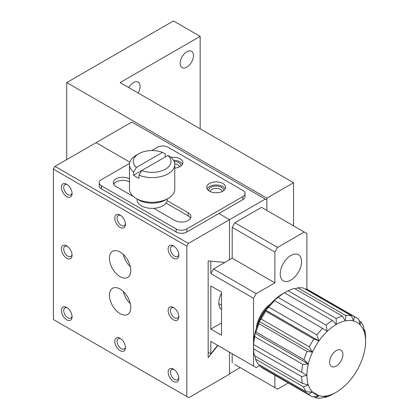 <?xml version="1.0" encoding="UTF-8"?>
<svg xmlns="http://www.w3.org/2000/svg" width="419" height="419" viewBox="0 0 419 419"><rect width="100%" height="100%" fill="white"/><g stroke="black" fill="none" stroke-linecap="round" stroke-linejoin="round"><path stroke-width="0.63" d="M165.248 156.963L165.248 153.883L162.53 152.369L136.385 167.464L133.671 172.109L133.671 175.194L167.867 155.449L170.585 156.963A22.642 13.073 180 0 1 174.77 164.536A22.642 13.073 180 0 1 162.509 176.153A22.642 13.073 180 0 1 139.008 175.194L141.722 170.543A18.871 10.894 180 0 0 165.468 169.161A18.871 10.894 180 0 0 167.867 155.449M133.671 175.194A22.642 13.073 0 0 0 139.008 178.274L139.008 175.194M136.385 167.464A18.871 10.894 180 0 1 138.783 153.752A18.871 10.894 180 0 1 162.53 152.369M133.671 172.109A22.642 13.073 180 0 1 129.487 164.536A22.642 13.073 180 0 1 136.117 155.292L138.783 153.752M174.77 164.536L174.77 189.189A22.642 13.073 180 0 1 168.139 198.433A22.642 13.073 180 0 1 136.117 198.433A22.642 13.073 180 0 1 129.487 189.189L129.487 164.536M136.117 198.433L138.783 199.973A18.871 10.894 0 0 0 165.468 199.973L168.139 198.433M137.034 198.962L137.034 199.664A15.094 8.715 0 0 0 146.351 207.714A15.094 8.715 0 0 0 162.802 205.829A15.094 8.715 0 0 0 167.223 199.664L167.223 198.962M123.249 291.383A15.094 8.715 -120 0 0 130.309 303.613M123.249 254.406A15.094 8.715 -120 0 0 130.309 266.636M174.089 307.907A5.913 3.415 -120 0 0 171.675 307.886A5.913 3.415 -120 0 0 170.769 312.621A5.913 3.415 -120 0 0 174.629 317.832A5.913 3.415 -120 0 0 177.588 318.126A5.913 3.415 -120 0 0 178.777 316.026M174.089 369.532A5.913 3.415 -120 0 0 171.675 369.511A5.913 3.415 -120 0 0 170.769 374.251A5.913 3.415 -120 0 0 174.629 379.462A5.913 3.415 -120 0 0 177.588 379.755A5.913 3.415 -120 0 0 178.777 377.65M120.719 338.72A5.913 3.415 -120 0 0 118.305 338.699A5.913 3.415 -120 0 0 117.399 343.439A5.913 3.415 -120 0 0 121.259 348.65A5.913 3.415 -120 0 0 124.218 348.943A5.913 3.415 -120 0 0 125.407 346.838M67.349 307.907A5.913 3.415 -120 0 0 64.935 307.886A5.913 3.415 -120 0 0 64.028 312.626A5.913 3.415 -120 0 0 67.888 317.838A5.913 3.415 -120 0 0 70.848 318.126A5.913 3.415 -120 0 0 72.037 316.026M67.349 246.278A5.913 3.415 -120 0 0 64.935 246.257A5.913 3.415 -120 0 0 64.028 250.997A5.913 3.415 -120 0 0 67.888 256.208A5.913 3.415 -120 0 0 70.848 256.501A5.913 3.415 -120 0 0 72.037 254.401M67.349 184.653A5.913 3.415 -120 0 0 64.935 184.632A5.913 3.415 -120 0 0 64.028 189.372A5.913 3.415 -120 0 0 67.888 194.584A5.913 3.415 -120 0 0 70.848 194.877A5.913 3.415 -120 0 0 72.037 192.771M120.719 215.466A5.913 3.415 -120 0 0 118.305 215.445A5.913 3.415 -120 0 0 117.399 220.185A5.913 3.415 -120 0 0 121.259 225.396A5.913 3.415 -120 0 0 124.218 225.689A5.913 3.415 -120 0 0 125.407 223.589M174.089 246.278A5.913 3.415 -120 0 0 171.675 246.257A5.913 3.415 -120 0 0 170.769 250.997A5.913 3.415 -120 0 0 174.629 256.208A5.913 3.415 -120 0 0 177.588 256.501A5.913 3.415 -120 0 0 178.777 254.401M240.187 367.594L229.512 373.758L229.512 352.19L229.512 374.162L188.77 397.683L53.391 319.529L53.391 169.161L54.994 166.385L96.087 142.659L129.864 162.158L96.087 142.659L131.849 122.018L266.872 199.973L266.872 210.448L266.872 198.124L66.736 82.574L66.736 159.608M54.994 166.385L188.419 243.418L229.512 219.692L218.838 213.528L229.512 219.692L229.512 259.749L229.512 219.692L265.274 199.046M210.82 261.157L224.888 262.42L208.164 260.922L208.164 357.58L217.89 345.481M120.106 313.674A15.094 8.715 -120 0 0 127.654 314.423A15.094 8.715 -120 0 0 127.654 296.992A15.094 8.715 -120 0 0 112.559 288.277A15.094 8.715 -120 0 0 110.244 300.371A15.094 8.715 -120 0 0 120.106 313.674M120.106 276.697A15.094 8.715 -120 0 0 127.654 277.446A15.094 8.715 -120 0 0 127.654 260.016A15.094 8.715 -120 0 0 112.559 251.3A15.094 8.715 -120 0 0 110.244 263.394A15.094 8.715 -120 0 0 120.106 276.697M173.476 307.509A7.547 4.358 -120 0 0 168.139 310.594A7.547 4.358 -120 0 0 173.476 319.833A7.547 4.358 -120 0 0 178.813 316.754A7.547 4.358 -120 0 0 173.476 307.509L173.476 307.509M173.476 369.139A7.547 4.358 -120 0 0 168.139 372.219A7.547 4.358 -120 0 0 173.476 381.463A7.547 4.358 -120 0 0 178.813 378.383A7.547 4.358 -120 0 0 173.476 369.139L173.476 369.139M120.106 338.322A7.547 4.358 -120 0 0 114.769 341.406A7.547 4.358 -120 0 0 120.106 350.651A7.547 4.358 -120 0 0 125.443 347.566A7.547 4.358 -120 0 0 120.106 338.322L120.106 338.322M66.736 307.509A7.547 4.358 -120 0 0 61.399 310.594A7.547 4.358 -120 0 0 66.736 319.838A7.547 4.358 -120 0 0 72.073 316.754A7.547 4.358 -120 0 0 66.736 307.509L66.736 307.509M66.736 245.885A7.547 4.358 -120 0 0 61.399 248.965A7.547 4.358 -120 0 0 66.736 258.209A7.547 4.358 -120 0 0 72.073 255.129A7.547 4.358 -120 0 0 66.736 245.885L66.736 245.885M66.736 184.26A7.547 4.358 -120 0 0 61.399 187.34A7.547 4.358 -120 0 0 66.736 196.584A7.547 4.358 -120 0 0 72.073 193.499A7.547 4.358 -120 0 0 66.736 184.26L66.736 184.26M120.106 215.073A7.547 4.358 -120 0 0 114.769 218.152A7.547 4.358 -120 0 0 120.106 227.397A7.547 4.358 -120 0 0 125.443 224.317A7.547 4.358 -120 0 0 120.106 215.073L120.106 215.073M173.476 245.885A7.547 4.358 -120 0 0 168.139 248.965A7.547 4.358 -120 0 0 173.476 258.209A7.547 4.358 -120 0 0 178.813 255.129A7.547 4.358 -120 0 0 173.476 245.885L173.476 245.885M53.391 169.161L186.816 246.194L188.419 243.418M186.816 246.194L186.816 396.563M232.184 258.209L213.501 268.993L256.198 293.646L274.88 282.862L274.88 252.044L232.184 227.397L232.184 258.209L274.88 282.862M234.85 222.772L277.546 247.425L304.231 232.016L261.535 207.368L234.85 222.772L232.184 227.397M234.85 364.514L274.88 387.622L274.88 375.209M232.184 353.73L232.184 362.974M242.858 199.664A7.547 4.358 0 0 0 245.068 196.584L245.068 193.499A7.547 4.358 180 0 1 242.858 196.584L242.858 199.664L186.816 232.016L186.816 228.936L242.858 196.584M304.231 232.016L306.902 233.561L306.902 289.194M288.298 382.956L277.546 389.167L274.88 387.622M210.836 329.077L221.51 335.242L221.51 292.106L210.836 285.941L210.836 329.077L221.51 322.918M210.836 261.168L210.836 273.617L253.532 298.265L253.532 366.054L210.836 341.406L210.836 353.861L208.164 352.321M210.836 353.861L217.671 345.35M213.501 342.946L210.836 341.406M260.073 365.358L256.198 367.594L253.532 366.054M274.88 252.044L277.546 247.425M253.532 298.265L256.198 293.646M290.891 255.459A15.094 8.715 120 0 0 281.029 268.762A15.094 8.715 120 0 0 283.344 280.861A15.094 8.715 120 0 0 298.438 272.146A15.094 8.715 120 0 0 298.438 254.715A15.094 8.715 120 0 0 290.891 255.459M245.068 193.499A7.547 4.358 180 0 0 242.858 190.42L168.139 147.284A7.547 4.358 180 0 0 157.465 147.284L151.783 150.562M129.571 163.384L101.424 179.636A7.547 4.358 0 0 0 99.214 182.715A7.547 4.358 0 0 0 101.424 185.8L176.142 228.936A7.547 4.358 0 0 0 186.816 228.936M99.214 182.715L99.214 185.8A7.547 4.358 0 0 0 101.424 188.88L176.142 232.016A7.547 4.358 0 0 0 186.816 232.016M166.024 203.068L188.152 215.843A9.433 5.447 180 0 1 190.53 218.152M113.727 184.26A9.433 5.447 180 0 1 129.445 181.946L129.487 181.972M213.501 268.993L210.836 273.617M221.51 293.195A15.094 8.715 120 0 0 221.51 309.5M171.114 157.413A9.433 5.447 180 0 1 182.909 162.687A9.433 5.447 180 0 1 180.149 166.542A9.433 5.447 180 0 1 174.77 168.082M222.84 191.19A9.433 5.447 180 0 1 212.559 192.373A9.433 5.447 180 0 1 206.735 187.34A9.433 5.447 180 0 1 216.173 181.893A9.433 5.447 180 0 1 225.605 187.34A9.433 5.447 180 0 1 222.84 191.19M133.472 196.6L116.105 186.57A9.433 5.447 180 0 1 113.34 182.715A9.433 5.447 180 0 1 119.164 177.687A9.433 5.447 180 0 1 129.445 178.866L129.487 178.887M167.129 200.622L188.152 212.758A9.433 5.447 180 0 1 190.917 216.613A9.433 5.447 180 0 1 185.093 221.646A9.433 5.447 180 0 1 174.812 220.462L153.789 208.327M182.527 164.227A9.433 5.447 0 0 0 173.56 160.325M225.223 188.88A9.433 5.447 0 0 0 216.173 184.973A9.433 5.447 0 0 0 207.122 188.88M181.013 165.961A7.547 4.358 0 0 0 174.121 161.43M223.709 190.614A7.547 4.358 0 0 0 219.216 186.434A7.547 4.358 0 0 0 210.836 187.34A7.547 4.358 0 0 0 208.631 190.614M179.379 166.935A5.913 3.415 0 0 0 174.733 163.766M222.075 191.588A5.913 3.415 0 0 0 218.299 188.571A5.913 3.415 0 0 0 211.988 189.341A5.913 3.415 0 0 0 210.265 191.588M293.557 225.857L293.557 182.715L266.872 198.124M66.736 82.574L173.476 20.95L200.162 36.359L120.106 82.574L293.557 182.715M200.162 128.795L200.162 36.359M128.733 87.555A9.433 5.447 -60 0 1 138.165 82.108A9.433 5.447 -60 0 1 138.165 93.002M186.816 67.171A9.433 5.447 -60 0 1 182.103 67.637A9.433 5.447 -60 0 1 182.103 56.743A9.433 5.447 -60 0 1 191.535 51.296A9.433 5.447 -60 0 1 192.981 58.854A9.433 5.447 -60 0 1 186.816 67.171M309.253 346.817A45.283 26.146 -60 0 1 313.878 339.039L265.85 311.307A45.283 26.146 120 0 0 261.22 319.084L309.253 346.817L312.506 352.138A41.512 23.967 -60 0 1 319 340.893L313.878 339.039M304.011 359.701L308.337 363.996A41.512 23.967 -60 0 1 312.506 352.138L307.043 351.447L259.01 323.714A45.283 26.146 120 0 0 255.978 331.968L304.011 359.701A45.283 26.146 -60 0 1 307.043 351.447M316.879 334.907A45.283 26.146 -60 0 1 322.646 328.376L274.613 300.643A45.283 26.146 120 0 0 268.846 307.179L316.879 334.907L319 340.893A41.512 23.967 -60 0 1 327.181 331.35L322.646 328.376M326.139 325.144A45.283 26.146 -60 0 1 332.482 320.493L284.449 292.766A45.283 26.146 120 0 0 278.106 297.417L326.139 325.144L327.181 331.35A41.512 23.967 -60 0 1 336.253 324.458L332.482 320.493M336.127 318.482A45.283 26.146 -60 0 1 342.423 316.167L294.389 288.434A45.283 26.146 120 0 0 288.094 290.749L336.127 318.482L336.253 324.458A41.512 23.967 -60 0 1 345.324 320.881L342.423 316.167M345.869 315.57A45.283 26.146 -60 0 1 351.504 315.821L303.471 288.089A45.283 26.146 120 0 0 297.836 287.843L345.869 315.57L345.324 320.881A41.512 23.967 -60 0 1 353.505 320.97L351.504 315.821M354.406 316.696A45.283 26.146 -60 0 1 356.229 317.592A45.283 26.146 -60 0 1 358.826 319.488L360 324.72A41.512 23.967 -60 0 1 364.169 331.759L363.682 326.804A45.283 26.146 -60 0 0 360.906 321.75L360 324.72A41.512 23.967 -60 0 0 353.505 320.97L354.406 316.696L306.373 288.963L305.32 289.157M363.98 329.8L364.729 330.235A45.283 26.146 -60 0 1 365.588 337.059L365.609 341.406A41.512 23.967 -60 0 1 364.169 352.709A41.512 23.967 -60 0 1 360 364.561A41.512 23.967 -60 0 1 353.505 375.812A41.512 23.967 -60 0 1 345.324 385.349A41.512 23.967 -60 0 1 336.253 392.247L334.692 393.127M364.729 330.235L364.169 331.759A41.512 23.967 -60 0 1 365.609 341.406M324.746 397.453L327.181 395.824A41.512 23.967 -60 0 1 319 395.735L315.669 397.804A45.283 26.146 -60 0 0 321.3 398.05L327.181 395.824A41.512 23.967 -60 0 0 336.253 392.247L331.041 395.138A45.283 26.146 -60 0 1 324.746 397.453L324.028 397.039M319 395.735A41.512 23.967 -60 0 1 312.506 391.985L319 395.735L312.763 396.924A45.283 26.146 -60 0 1 310.94 396.028A45.283 26.146 -60 0 1 308.342 394.138L260.309 366.405A45.283 26.146 120 0 0 262.907 368.296L310.94 396.028M306.263 391.875A45.283 26.146 -60 0 1 303.492 386.821L255.459 359.088A45.283 26.146 120 0 0 258.235 364.142L306.263 391.875L312.506 391.985L308.342 394.138M312.506 391.985A41.512 23.967 -60 0 1 308.337 384.946L303.492 386.821M302.439 383.39A45.283 26.146 -60 0 1 301.58 376.561L253.547 348.833A45.283 26.146 120 0 0 254.406 355.658L302.439 383.39L308.337 384.946A41.512 23.967 -60 0 1 306.902 375.298L301.58 376.561M301.664 372.302L306.902 375.298A41.512 23.967 -60 0 1 308.337 363.996L302.806 364.373L254.773 336.64A45.283 26.146 120 0 0 253.631 344.57L301.664 372.302A45.283 26.146 -60 0 1 302.806 364.373M265.85 311.307L265.63 310.081A41.512 23.967 120 0 0 259.136 321.326L261.22 319.084M259.01 323.714L259.136 321.326A41.512 23.967 120 0 0 254.967 333.184L255.978 331.968M274.613 300.643L273.811 300.538A41.512 23.967 120 0 0 265.63 310.081L268.846 307.179M284.449 292.766L282.883 293.646A41.512 23.967 120 0 0 273.811 300.538L278.106 297.417M282.883 293.646L288.094 290.749M295.107 288.848L297.836 287.843M356.229 317.592L308.195 289.859A45.283 26.146 120 0 0 306.373 288.963M260.309 366.405L260.031 365.179M255.459 359.088L255.155 356.087M253.547 348.833L253.631 344.57M254.773 336.64L254.967 333.184A41.512 23.967 120 0 0 253.532 344.486M359.104 320.708L360.906 321.75M315.669 397.804L313.821 396.735M329.58 362.205A9.433 5.447 120 0 0 331.534 366.52A9.433 5.447 120 0 0 340.972 361.073A9.433 5.447 120 0 0 340.972 350.179A9.433 5.447 120 0 0 333.702 352.709A9.433 5.447 120 0 0 329.58 362.205M268.37 306.457A26.418 15.252 120 0 0 257.371 325.511M270.444 304.021A22.642 13.073 120 0 0 256.297 328.527M254.967 333.184L308.337 363.996M265.63 310.081L319 340.893M259.136 321.326L312.506 352.138M176.142 228.936L176.142 232.016M101.424 188.88L101.424 185.8M188.152 215.843L188.152 212.758M129.445 178.866L129.445 181.946M218.859 303.649L221.51 305.179"/></g></svg>
